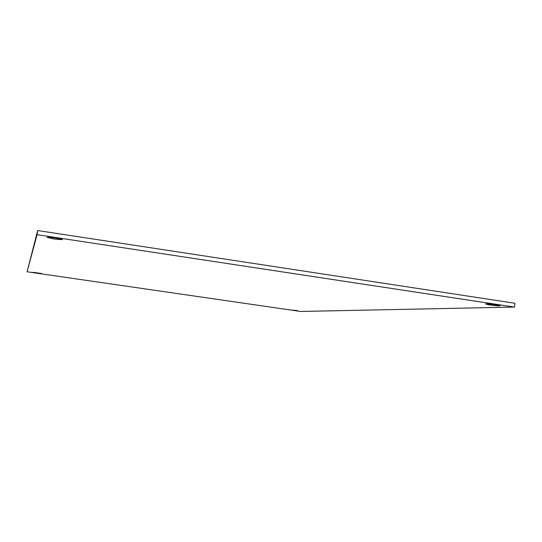 <?xml version="1.0" encoding="UTF-8"?>
<svg xmlns="http://www.w3.org/2000/svg" width="542" height="542" viewBox="0 0 542 542"><rect width="100%" height="100%" fill="white"/><g stroke="black" fill="none" stroke-linecap="round" stroke-linejoin="round"><path stroke-width="0.81" d="M37.066 234.686L27.1 271.779L300.641 311.46L514.439 307.077L37.066 234.686L37.676 230.54L27.1 271.779M489.724 304.97L485.652 304.035C485.347 303.351 500.578 305.139 500.137 305.742C498.986 306.02 495.51 305.763 489.724 304.97M292.395 310.099L297.551 310.613L292.395 310.099M54.485 239.103L47.147 237.396C46.876 236.569 62.886 238.968 62.371 239.672L54.485 239.103M37.269 273.087L33.055 272.287L41.659 273.527L37.269 273.087M514.439 307.077L514.9 303.256L37.676 230.54"/></g></svg>
